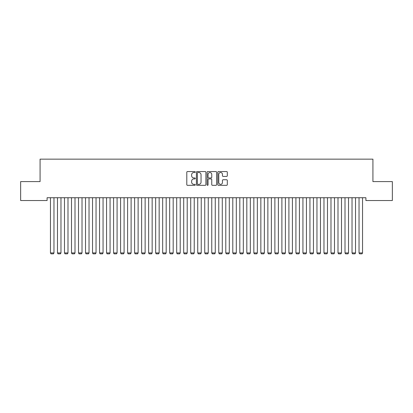 <?xml version="1.0" encoding="UTF-8"?>
<svg xmlns="http://www.w3.org/2000/svg" width="413" height="413" viewBox="0 0 413 413"><rect width="100%" height="100%" fill="white"/><g stroke="black" fill="none" stroke-linecap="round" stroke-linejoin="round"><path stroke-width="0.62" d="M195.277 172.04A0.48 0.48 0 0 0 194.797 171.555L187.481 171.555A0.687 0.687 0 0 0 186.795 172.247L186.795 184.637A0.687 0.687 0 0 0 187.481 185.323L194.797 185.323A0.48 0.48 0 0 0 195.277 184.843A0.48 0.48 0 0 0 194.797 184.358L193.852 184.358A2.204 2.204 0 0 1 191.647 182.159L191.647 181.126A2.204 2.204 0 0 1 193.852 178.922L194.797 178.922A0.48 0.48 0 0 0 195.277 178.442A0.48 0.48 0 0 0 194.797 177.957L193.852 177.957A2.204 2.204 0 0 1 191.647 175.757L191.647 174.725A2.204 2.204 0 0 1 193.852 172.52L194.797 172.52A0.48 0.48 0 0 0 195.277 172.04M226.618 176.408A0.687 0.687 0 0 0 227.305 175.721L227.305 172.247A0.687 0.687 0 0 0 226.618 171.555L218.498 171.555A0.687 0.687 0 0 0 217.806 172.247L217.806 184.637A0.687 0.687 0 0 0 218.498 185.323L226.618 185.323A0.687 0.687 0 0 0 227.305 184.637L227.305 180.435A0.687 0.687 0 0 0 226.618 179.748L223.144 179.748A0.687 0.687 0 0 0 222.452 180.435L222.452 182.52A1.843 1.843 0 0 1 220.614 184.358A1.843 1.843 0 0 1 218.771 182.52L218.771 174.363A1.843 1.843 0 0 1 220.614 172.52A1.843 1.843 0 0 1 222.452 174.363L222.452 175.721A0.687 0.687 0 0 0 223.144 176.408L226.618 176.408M365.908 197.729L47.092 197.729L47.092 200.532L20.65 200.532L20.65 181.596L40.076 181.596L40.076 159.155L372.924 159.155L372.924 181.596L392.35 181.596L392.35 200.532L365.908 200.532L365.908 197.729M205.896 172.247A0.687 0.687 0 0 0 205.209 171.555L197.089 171.555A0.687 0.687 0 0 0 196.397 172.247L196.397 184.637A0.687 0.687 0 0 0 197.089 185.323L205.209 185.323A0.687 0.687 0 0 0 205.896 184.637L205.896 172.247M207.791 171.555L215.911 171.555A0.687 0.687 0 0 1 216.603 172.247L216.603 184.637A0.687 0.687 0 0 1 215.911 185.323L212.437 185.323A0.687 0.687 0 0 1 211.75 184.637L211.75 179.609A0.687 0.687 0 0 0 211.058 178.922L208.756 178.922A0.687 0.687 0 0 0 208.064 179.609L208.064 184.843A0.48 0.48 0 0 1 207.584 185.323A0.48 0.48 0 0 1 207.104 184.843L207.104 172.247A0.687 0.687 0 0 1 207.791 171.555M197.842 172.52A0.48 0.48 0 0 0 197.362 173.001L197.362 183.878A0.48 0.48 0 0 0 197.842 184.358L198.844 184.358A2.204 2.204 0 0 0 201.043 182.159L201.043 174.725A2.204 2.204 0 0 0 198.844 172.52L197.842 172.52M211.75 174.394A1.843 1.843 0 0 0 209.907 172.557A1.843 1.843 0 0 0 208.064 174.394L208.064 177.27A0.687 0.687 0 0 0 208.756 177.957L211.058 177.957A0.687 0.687 0 0 0 211.75 177.27L211.75 174.394M53.964 197.729L53.964 252.937L50.458 252.937L50.458 197.729M53.964 252.937L53.437 253.845L50.98 253.845L50.458 252.937M60.974 197.729L60.974 252.937L57.469 252.937L57.469 197.729M60.974 252.937L60.448 253.845L57.996 253.845L57.469 252.937M67.99 197.729L67.99 252.937L64.485 252.937L64.485 197.729M67.99 252.937L67.464 253.845L65.006 253.845L64.485 252.937M75.001 197.729L75.001 252.937L71.495 252.937L71.495 197.729M75.001 252.937L74.474 253.845L72.022 253.845L71.495 252.937M82.017 197.729L82.017 252.937L78.511 252.937L78.511 197.729M82.017 252.937L81.49 253.845L79.033 253.845L78.511 252.937M89.027 197.729L89.027 252.937L85.522 252.937L85.522 197.729M89.027 252.937L88.501 253.845L86.049 253.845L85.522 252.937M96.043 197.729L96.043 252.937L92.538 252.937L92.538 197.729M96.043 252.937L95.517 253.845L93.059 253.845L92.538 252.937M103.054 197.729L103.054 252.937L99.548 252.937L99.548 197.729M103.054 252.937L102.527 253.845L100.075 253.845L99.548 252.937M110.07 197.729L110.07 252.937L106.564 252.937L106.564 197.729M110.07 252.937L109.543 253.845L107.086 253.845L106.564 252.937M117.08 197.729L117.08 252.937L113.575 252.937L113.575 197.729M117.08 252.937L116.554 253.845L114.102 253.845L113.575 252.937M124.096 197.729L124.096 252.937L120.586 252.937L120.586 197.729M124.096 252.937L123.57 253.845L121.112 253.845L120.586 252.937M131.107 197.729L131.107 252.937L127.602 252.937L127.602 197.729M131.107 252.937L130.58 253.845L128.128 253.845L127.602 252.937M138.123 197.729L138.123 252.937L134.612 252.937L134.612 197.729M138.123 252.937L137.596 253.845L135.139 253.845L134.612 252.937M145.133 197.729L145.133 252.937L141.628 252.937L141.628 197.729M145.133 252.937L144.607 253.845L142.155 253.845L141.628 252.937M152.149 197.729L152.149 252.937L148.639 252.937L148.639 197.729M152.149 252.937L151.623 253.845L149.165 253.845L148.639 252.937M159.16 197.729L159.16 252.937L155.655 252.937L155.655 197.729M159.16 252.937L158.633 253.845L156.181 253.845L155.655 252.937M166.176 197.729L166.176 252.937L162.665 252.937L162.665 197.729M166.176 252.937L165.649 253.845L163.192 253.845L162.665 252.937M173.186 197.729L173.186 252.937L169.681 252.937L169.681 197.729M173.186 252.937L172.66 253.845L170.208 253.845L169.681 252.937M180.202 197.729L180.202 252.937L176.692 252.937L176.692 197.729M180.202 252.937L179.676 253.845L177.218 253.845L176.692 252.937M187.213 197.729L187.213 252.937L183.708 252.937L183.708 197.729M187.213 252.937L186.686 253.845L184.234 253.845L183.708 252.937M194.229 197.729L194.229 252.937L190.718 252.937L190.718 197.729M194.229 252.937L193.702 253.845L191.245 253.845L190.718 252.937M201.239 197.729L201.239 252.937L197.734 252.937L197.734 197.729M201.239 252.937L200.713 253.845L198.261 253.845L197.734 252.937M208.255 197.729L208.255 252.937L204.745 252.937L204.745 197.729M208.255 252.937L207.729 253.845L205.271 253.845L204.745 252.937M215.266 197.729L215.266 252.937L211.761 252.937L211.761 197.729M215.266 252.937L214.739 253.845L212.287 253.845L211.761 252.937M222.282 197.729L222.282 252.937L218.771 252.937L218.771 197.729M222.282 252.937L221.755 253.845L219.298 253.845L218.771 252.937M229.292 197.729L229.292 252.937L225.787 252.937L225.787 197.729M229.292 252.937L228.766 253.845L226.314 253.845L225.787 252.937M236.308 197.729L236.308 252.937L232.798 252.937L232.798 197.729M236.308 252.937L235.782 253.845L233.324 253.845L232.798 252.937M243.319 197.729L243.319 252.937L239.814 252.937L239.814 197.729M243.319 252.937L242.792 253.845L240.34 253.845L239.814 252.937M250.335 197.729L250.335 252.937L246.824 252.937L246.824 197.729M250.335 252.937L249.808 253.845L247.351 253.845L246.824 252.937M257.345 197.729L257.345 252.937L253.84 252.937L253.84 197.729M257.345 252.937L256.819 253.845L254.367 253.845L253.84 252.937M264.361 197.729L264.361 252.937L260.851 252.937L260.851 197.729M264.361 252.937L263.835 253.845L261.377 253.845L260.851 252.937M271.372 197.729L271.372 252.937L267.867 252.937L267.867 197.729M271.372 252.937L270.845 253.845L268.393 253.845L267.867 252.937M278.388 197.729L278.388 252.937L274.877 252.937L274.877 197.729M278.388 252.937L277.861 253.845L275.404 253.845L274.877 252.937M285.398 197.729L285.398 252.937L281.893 252.937L281.893 197.729M285.398 252.937L284.872 253.845L282.42 253.845L281.893 252.937M292.414 197.729L292.414 252.937L288.904 252.937L288.904 197.729M292.414 252.937L291.888 253.845L289.43 253.845L288.904 252.937M299.425 197.729L299.425 252.937L295.92 252.937L295.92 197.729M299.425 252.937L298.898 253.845L296.446 253.845L295.92 252.937M306.436 197.729L306.436 252.937L302.93 252.937L302.93 197.729M306.436 252.937L305.914 253.845L303.457 253.845L302.93 252.937M313.452 197.729L313.452 252.937L309.946 252.937L309.946 197.729M313.452 252.937L312.925 253.845L310.473 253.845L309.946 252.937M320.462 197.729L320.462 252.937L316.957 252.937L316.957 197.729M320.462 252.937L319.941 253.845L317.483 253.845L316.957 252.937M327.478 197.729L327.478 252.937L323.973 252.937L323.973 197.729M327.478 252.937L326.951 253.845L324.499 253.845L323.973 252.937M334.489 197.729L334.489 252.937L330.983 252.937L330.983 197.729M334.489 252.937L333.967 253.845L331.51 253.845L330.983 252.937M341.505 197.729L341.505 252.937L337.999 252.937L337.999 197.729M341.505 252.937L340.978 253.845L338.526 253.845L337.999 252.937M348.515 197.729L348.515 252.937L345.01 252.937L345.01 197.729M348.515 252.937L347.994 253.845L345.536 253.845L345.01 252.937M355.531 197.729L355.531 252.937L352.026 252.937L352.026 197.729M355.531 252.937L355.004 253.845L352.552 253.845L352.026 252.937M362.542 197.729L362.542 252.937L359.036 252.937L359.036 197.729M362.542 252.937L362.02 253.845L359.563 253.845L359.036 252.937"/></g></svg>
